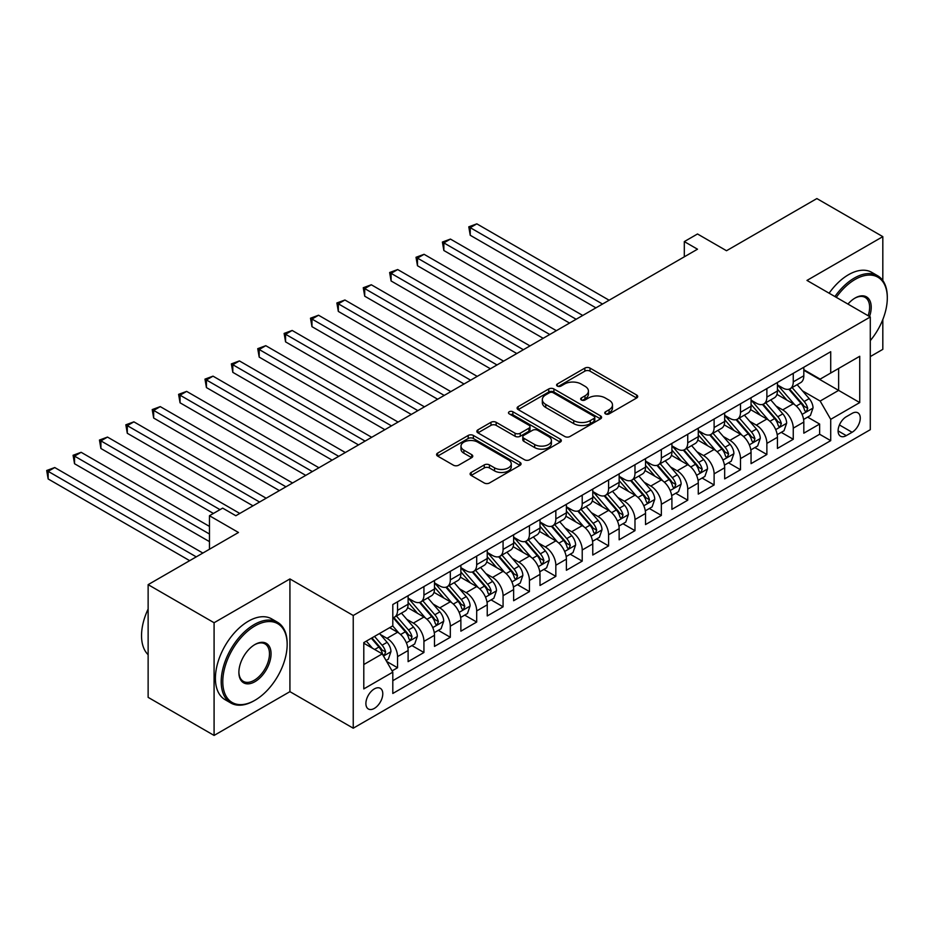 <?xml version="1.0" encoding="UTF-8"?>
<svg xmlns="http://www.w3.org/2000/svg" width="934" height="934" viewBox="0 0 934 934"><rect width="100%" height="100%" fill="white"/><g stroke="black" fill="none" stroke-linecap="round" stroke-linejoin="round"><path stroke-width="1.4" d="M605.501 413.89A2.569 1.483 0 0 0 609.131 413.89L636.638 398.001A3.666 2.113 0 0 0 637.712 396.506A3.666 2.113 0 0 0 636.638 395.012L590.031 368.101A3.666 2.113 0 0 0 584.847 368.101L557.341 383.991A2.569 1.483 0 0 0 556.594 385.041A2.569 1.483 0 0 0 557.341 386.081A2.569 1.483 0 0 0 560.96 386.081L564.521 384.026A11.722 6.76 0 0 1 581.1 384.026L584.988 386.267A11.722 6.76 0 0 1 588.42 391.054A11.722 6.76 0 0 1 584.988 395.841L581.427 397.896A2.569 1.483 0 0 0 580.668 398.935A2.569 1.483 0 0 0 581.427 399.986A2.569 1.483 0 0 0 585.046 399.986L588.607 397.931A11.722 6.76 0 0 1 605.185 397.931L609.061 400.172A11.722 6.76 0 0 1 612.494 404.959A11.722 6.76 0 0 1 609.061 409.746L605.501 411.801A2.569 1.483 0 0 0 604.753 412.84A2.569 1.483 0 0 0 605.501 413.89L605.501 411.801M374.336 708.404A11.944 6.888 120 0 0 382.134 697.885A11.944 6.888 120 0 0 380.313 688.311A11.944 6.888 120 0 0 374.336 688.907A11.944 6.888 120 0 0 366.537 699.426A11.944 6.888 120 0 0 368.37 708.988A11.944 6.888 120 0 0 374.336 708.404M471.18 472.452A3.666 2.113 0 0 0 470.106 473.947A3.666 2.113 0 0 0 471.18 475.441L484.256 482.995A3.666 2.113 0 0 0 489.439 482.995L519.993 465.354A3.666 2.113 0 0 0 521.067 463.859A3.666 2.113 0 0 0 519.993 462.365L473.386 435.454A3.666 2.113 0 0 0 468.203 435.454L437.649 453.095A3.666 2.113 0 0 0 436.575 454.589A3.666 2.113 0 0 0 437.649 456.084L453.445 465.202A3.666 2.113 0 0 0 458.617 465.202L471.693 457.66A3.666 2.113 0 0 0 472.767 456.154A3.666 2.113 0 0 0 471.693 454.66L463.859 450.141A9.795 5.651 0 0 1 460.999 446.148A9.795 5.651 0 0 1 467.047 440.918A9.795 5.651 0 0 1 477.718 442.144L508.4 459.855A9.795 5.651 0 0 1 511.272 463.859A9.795 5.651 0 0 1 505.224 469.078A9.795 5.651 0 0 1 494.553 467.852L489.439 464.91A3.666 2.113 0 0 0 484.256 464.91L471.18 472.452L471.18 475.441L484.256 467.946L484.256 464.91M882.817 280.527L882.817 236.641L816.865 198.568L726.512 250.732L697.5 233.979L684.307 241.591L697.5 249.203L235.847 515.731L222.654 508.119L209.461 515.731L209.461 549.239M214.084 622.733L214.084 735.432L289.925 691.65L289.925 578.94L214.084 622.733L148.132 584.649L238.485 532.485L209.461 515.731M289.925 578.94L353.239 615.494L870.29 316.976L870.29 429.687L353.239 728.205L353.239 615.494M882.817 236.641L806.976 280.422L870.29 316.976M564.79 436.505A3.666 2.113 0 0 0 569.962 436.505L600.515 418.864A3.666 2.113 0 0 0 601.589 417.37A3.666 2.113 0 0 0 600.515 415.875L553.909 388.964A3.666 2.113 0 0 0 548.737 388.964L518.172 406.605A3.666 2.113 0 0 0 517.109 408.1A3.666 2.113 0 0 0 518.172 409.594L564.79 436.505M510.268 414.439A2.569 1.483 0 0 1 512.871 414.801L560.202 442.132L529.695 459.75A3.666 2.113 0 0 1 524.523 459.75L477.916 432.839L477.916 429.85A3.666 2.113 0 0 0 476.842 431.345A3.666 2.113 0 0 0 477.916 432.839M477.916 429.85L490.992 422.296A3.666 2.113 0 0 1 496.164 422.296L515.066 433.213A3.666 2.113 0 0 0 520.25 433.213L528.924 428.204A3.666 2.113 0 0 0 529.998 426.71A3.666 2.113 0 0 0 528.924 425.215L509.24 413.855A2.569 1.483 0 0 1 508.493 412.805A2.569 1.483 0 0 1 510.081 411.439A2.569 1.483 0 0 1 512.871 411.754L560.248 439.12A3.666 2.113 0 0 1 561.322 440.614A3.666 2.113 0 0 1 560.248 442.109L560.248 439.12M214.084 735.432L148.132 697.359L148.132 584.649M870.29 356.578L882.817 349.351L882.817 319.533M392.082 670.892L397.557 667.74L386.606 661.412M380.383 634.513L387.003 638.342A14.921 8.616 60 0 1 397.557 656.614L408.111 650.531L408.111 661.646L423.931 652.504L411.929 645.581M406.757 619.289L413.388 623.106A14.921 8.616 60 0 1 423.931 641.389L434.485 635.295L434.485 646.41L450.316 637.28L438.315 630.345M433.142 604.053L439.762 607.882A14.921 8.616 60 0 1 450.316 626.154L460.871 620.071L460.871 631.186L476.69 622.044L464.688 615.121M459.516 588.829L466.148 592.646A14.921 8.616 60 0 1 476.69 610.929L487.244 604.835L487.244 615.95L503.076 606.82L491.074 599.885M485.902 573.593L492.522 577.422A14.921 8.616 60 0 1 503.076 595.694L513.63 589.599L513.63 600.725L529.45 591.584L517.448 584.661M512.276 558.369L518.907 562.186A14.921 8.616 60 0 1 529.45 580.469L540.004 574.375L540.004 585.49L555.835 576.36L543.833 569.425M538.661 543.133L545.281 546.962A14.921 8.616 60 0 1 555.835 565.233L566.389 559.139L566.389 570.265L582.221 561.124L570.207 554.189M565.035 527.908L571.666 531.726A14.921 8.616 60 0 1 582.221 550.009L592.763 543.915L592.763 555.029L608.594 545.9L596.592 538.965M591.42 512.673L598.04 516.502A14.921 8.616 60 0 1 608.594 534.773L619.149 528.679L619.149 539.805L634.98 530.664L622.966 523.729M617.794 497.448L624.426 501.266A14.921 8.616 60 0 1 634.98 519.549L645.522 513.455L645.522 524.569L661.354 515.428L649.352 508.505M644.18 482.213L650.8 486.042A14.921 8.616 60 0 1 661.354 504.313L671.908 498.219L671.908 509.345L687.739 500.204L675.737 493.269M670.565 466.988L677.185 470.806A14.921 8.616 60 0 1 687.739 489.089L698.282 482.995L698.282 494.109L714.113 484.968L702.111 478.045M696.939 451.752L703.559 455.582A14.921 8.616 60 0 1 714.113 473.853L724.667 467.759L724.667 478.885L740.499 469.744L728.497 462.809M723.325 436.528L729.944 440.346A14.921 8.616 60 0 1 740.499 458.629L751.053 452.535L751.053 463.649L766.872 454.508L754.87 447.584M749.698 421.292L756.318 425.122A14.921 8.616 60 0 1 766.872 443.393L777.427 437.299L777.427 448.425L793.258 439.284L793.258 428.157A14.921 8.616 -120 0 0 782.704 409.886L776.084 406.057M781.256 432.349L793.258 439.284M408.111 650.531A14.921 8.616 -120 0 0 397.557 632.248L389.641 627.683M434.485 635.295A14.921 8.616 -120 0 0 423.931 617.024L407.621 607.602M460.871 620.071A14.921 8.616 -120 0 0 450.316 601.788L433.995 592.366M487.244 604.835A14.921 8.616 -120 0 0 476.69 586.564L460.38 577.142M513.63 589.599A14.921 8.616 -120 0 0 503.076 571.328L486.766 561.906M540.004 574.375A14.921 8.616 -120 0 0 529.45 556.104L513.14 546.682M566.389 559.139A14.921 8.616 -120 0 0 555.835 540.868L539.525 531.446M592.763 543.915A14.921 8.616 -120 0 0 582.221 525.632L565.899 516.222M619.149 528.679A14.921 8.616 -120 0 0 608.594 510.408L592.284 500.986M645.522 513.455A14.921 8.616 -120 0 0 634.98 495.172L618.658 485.762M671.908 498.219A14.921 8.616 -120 0 0 661.354 479.948L645.044 470.526M698.282 482.995A14.921 8.616 -120 0 0 687.739 464.712L671.418 455.302M724.667 467.759A14.921 8.616 -120 0 0 714.113 449.488L697.803 440.066M751.053 452.535A14.921 8.616 -120 0 0 740.499 434.252L724.177 424.842M777.427 437.299A14.921 8.616 -120 0 0 766.872 419.027L750.562 409.606M852.088 413.388L846.274 416.739A11.57 6.678 120 0 0 838.72 426.931A11.57 6.678 120 0 0 840.495 436.201A11.57 6.678 120 0 0 846.274 435.629L852.088 432.279A11.57 6.678 120 0 0 859.642 422.086A11.57 6.678 120 0 0 857.867 412.816A11.57 6.678 120 0 0 852.088 413.388M363.793 664.541L382.251 653.882L392.805 672.153L392.805 693.472L830.711 440.65L830.711 419.331L820.157 401.048L802.458 390.832M392.805 672.153L363.793 688.907L363.793 642.604L392.805 625.85L392.805 604.531L830.711 351.709L830.711 373.028L859.735 356.274L859.735 402.577L830.711 419.331M408.111 598.134L413.388 601.181A14.921 8.616 60 0 0 420.849 601.916L431.391 595.822A14.921 8.616 -120 0 0 434.485 588.992L434.485 580.469M434.485 582.898L439.762 585.945A14.921 8.616 60 0 0 447.223 586.692L457.777 580.598A14.921 8.616 -120 0 0 460.871 573.768L460.871 565.233M460.871 567.674L466.148 570.721A14.921 8.616 60 0 0 473.608 571.456L484.151 565.362A14.921 8.616 -120 0 0 487.244 558.532L487.244 550.009M487.244 552.438L492.522 555.485A14.921 8.616 60 0 0 499.982 556.232L510.536 550.138A14.921 8.616 -120 0 0 513.63 543.308L513.63 534.773M513.63 537.213L518.907 540.261A14.921 8.616 60 0 0 526.367 540.996L536.922 534.902A14.921 8.616 -120 0 0 540.004 528.072L540.004 519.549M540.004 521.978L545.281 525.025A14.921 8.616 60 0 0 552.741 525.772L563.295 519.678A14.921 8.616 -120 0 0 566.389 512.848L566.389 504.313M566.389 506.753L571.666 509.801A14.921 8.616 60 0 0 579.127 510.536L589.681 504.442A14.921 8.616 -120 0 0 592.763 497.612L592.763 489.089M592.763 491.517L598.04 494.565A14.921 8.616 60 0 0 605.501 495.3L616.055 489.218A14.921 8.616 -120 0 0 619.149 482.388L619.149 473.853M619.149 476.293L624.426 479.34A14.921 8.616 60 0 0 631.886 480.076L642.44 473.982A14.921 8.616 -120 0 0 645.522 467.152L645.522 458.617M645.522 461.057L650.8 464.105A14.921 8.616 60 0 0 658.26 464.84L668.814 458.757A14.921 8.616 -120 0 0 671.908 451.916L671.908 443.393M671.908 445.833L677.185 448.88A14.921 8.616 60 0 0 684.645 449.616L695.2 443.522A14.921 8.616 -120 0 0 698.282 436.692L698.282 428.157M698.282 430.597L703.559 433.645A14.921 8.616 60 0 0 711.019 434.38L721.573 428.297A14.921 8.616 -120 0 0 724.667 421.456L724.667 412.933M724.667 415.373L729.944 418.42A14.921 8.616 60 0 0 737.405 419.156L747.959 413.062A14.921 8.616 -120 0 0 751.053 406.232L751.053 397.697M751.053 400.137L756.318 403.184A14.921 8.616 60 0 0 763.79 403.92L774.333 397.837A14.921 8.616 -120 0 0 777.427 390.996L777.427 382.473M392.805 680.688L819.632 434.252L819.632 424.048L803.812 433.189L803.812 422.075A14.921 8.616 -120 0 0 793.258 403.792L776.936 394.37M777.427 384.913L782.704 387.949A14.921 8.616 -120 0 0 790.164 388.696A14.921 8.616 -120 0 0 793.258 381.866L793.258 373.331M790.164 388.696L800.718 382.601A14.921 8.616 -120 0 0 803.812 375.772L803.812 367.237M397.557 601.788L397.557 610.322A14.921 8.616 60 0 1 394.463 617.152A14.921 8.616 60 0 1 392.805 617.748M394.463 617.152L405.017 611.058A14.921 8.616 -120 0 0 408.111 604.228L408.111 595.694M423.931 586.552L423.931 595.086A14.921 8.616 60 0 1 420.849 601.916M450.316 571.328L450.316 579.862A14.921 8.616 60 0 1 447.223 586.692M476.69 556.092L476.69 564.626A14.921 8.616 60 0 1 473.608 571.456M503.076 540.868L503.076 549.39A14.921 8.616 60 0 1 499.982 556.232M529.45 525.632L529.45 534.166A14.921 8.616 60 0 1 526.367 540.996M555.835 510.408L555.835 518.93A14.921 8.616 60 0 1 552.741 525.772M582.221 495.172L582.221 503.706A14.921 8.616 60 0 1 579.127 510.536M608.594 479.948L608.594 488.47A14.921 8.616 60 0 1 605.501 495.3M634.98 464.712L634.98 473.246A14.921 8.616 60 0 1 631.886 480.076M661.354 449.488L661.354 458.01A14.921 8.616 60 0 1 658.26 464.84M687.739 434.252L687.739 442.786A14.921 8.616 60 0 1 684.645 449.616M714.113 419.027L714.113 427.55A14.921 8.616 60 0 1 711.019 434.38M740.499 403.792L740.499 412.326A14.921 8.616 60 0 1 737.405 419.156M766.872 388.567L766.872 397.09A14.921 8.616 60 0 1 763.79 403.92M766.872 443.393L766.872 454.508M740.499 458.629L740.499 469.744M714.113 473.853L714.113 484.968M687.739 489.089L687.739 500.204M661.354 504.313L661.354 515.428M634.98 519.549L634.98 530.664M608.594 534.773L608.594 545.9M582.221 550.009L582.221 561.124M555.835 565.233L555.835 576.36M529.45 580.469L529.45 591.584M503.076 595.694L503.076 606.82M476.69 610.929L476.69 622.044M450.316 626.154L450.316 637.28M423.931 641.389L423.931 652.504M397.557 656.614L397.557 667.74M382.251 653.882L363.793 643.211M820.157 401.048L838.627 390.389L838.627 368.463L859.735 356.274M803.812 370.284L859.735 402.577M803.812 369.677L820.157 379.122L830.711 373.028M289.925 691.65L353.239 728.205M684.307 241.591L684.307 256.815M807.63 417.124L819.632 424.048M819.632 434.252L830.711 440.65M606.528 414.252L609.061 412.781A11.722 6.76 0 0 0 612.494 408.006L612.494 404.959M588.42 391.054L588.42 394.101A11.722 6.76 0 0 1 584.988 398.888L582.442 400.347M636.591 398.036L590.031 371.148A3.666 2.113 0 0 0 584.847 371.148L558.369 386.442M600.469 418.887L553.909 392.011A3.666 2.113 0 0 0 548.737 392.011L518.23 409.617M594.047 418.409A2.569 1.483 0 0 0 594.795 417.37A2.569 1.483 0 0 0 594.047 416.319L553.138 392.7A2.569 1.483 0 0 0 549.507 392.7L545.748 394.86A11.722 6.76 0 0 0 542.327 399.647A11.722 6.76 0 0 0 545.748 404.434L573.721 420.58A11.722 6.76 0 0 0 590.288 420.58L594.047 418.409L594.047 421.456A2.569 1.483 0 0 0 594.795 420.417L594.795 417.37M542.327 399.647L542.327 402.694A11.722 6.76 0 0 0 545.748 407.481L545.748 404.434M594.047 421.456L590.288 423.627A11.722 6.76 0 0 1 573.721 423.627L545.748 407.481M477.963 432.862L490.992 425.344L490.992 422.296M529.998 426.71L529.998 429.757A3.666 2.113 0 0 1 528.924 431.251L520.25 436.26A3.666 2.113 0 0 1 515.066 436.26L496.164 425.344A3.666 2.113 0 0 0 490.992 425.344M534.68 444.537A9.795 5.651 0 0 0 545.363 445.763A9.795 5.651 0 0 0 551.41 440.533A9.795 5.651 0 0 0 548.538 436.54L537.727 430.294A3.666 2.113 0 0 0 532.543 430.294L523.869 435.302A3.666 2.113 0 0 0 522.807 436.797A3.666 2.113 0 0 0 523.869 438.291L534.68 444.537L534.68 447.584A9.795 5.651 0 0 0 545.363 448.81A9.795 5.651 0 0 0 551.41 443.58L551.41 440.533M522.807 436.797L522.807 439.844A3.666 2.113 0 0 0 523.869 441.338L523.869 438.291M534.68 447.584L523.869 441.338M511.272 463.859L511.272 466.907A9.795 5.651 0 0 1 505.224 472.125A9.795 5.651 0 0 1 494.553 470.899L489.439 467.946A3.666 2.113 0 0 0 484.256 467.946M460.999 446.148L460.999 449.184A9.795 5.651 0 0 0 463.859 453.188L463.859 450.141M471.693 454.66L471.693 457.66L463.859 453.188M519.946 465.377L473.386 438.501A3.666 2.113 0 0 0 468.203 438.501L437.696 456.107M803.59 419.459L810.397 415.525L813.035 407.901A9.889 5.709 -120 0 0 809.194 398.62L797.134 384.668M794.717 404.761L780.427 388.205A28.545 16.473 -120 0 0 777.427 385.077M786.883 400.114L778.886 390.856A23.689 13.683 -120 0 0 777.427 389.268M609.12 300.223L476.83 223.845L470.234 227.651L470.234 235.275L595.927 307.846M788.821 389.233L801.01 403.348A9.889 5.709 60 0 1 804.536 410.154L805.26 411.322L806.591 411.135L807.7 408.333A9.889 5.709 -120 0 0 804.174 401.515L792.125 387.563M789.534 388.999L802.633 404.165A5.032 2.907 60 0 1 803.905 406.138L807.7 408.333M470.234 235.275L468.786 226.822L602.523 304.04M468.786 226.822L476.83 223.845M870.29 340.618A45.509 26.28 120 0 0 887.3 298.016A45.509 26.28 120 0 0 855.112 279.441A45.509 26.28 120 0 0 836.28 297.351M834.914 296.557A46.63 26.923 -60 0 1 854.33 278.063A46.63 26.923 -60 0 1 877.645 275.752A46.63 26.923 -60 0 1 887.3 297.105L887.3 298.016M847.955 304.087A22.755 13.134 -60 0 1 855.112 298.016L855.112 298.016A22.755 13.134 -60 0 1 869.531 316.544M829.112 293.206A46.63 26.923 -60 0 1 848.516 274.713A46.63 26.923 -60 0 1 871.842 272.401L877.645 275.752M868.141 315.75A21.634 12.492 120 0 0 865.141 297.409A21.634 12.492 120 0 0 854.715 298.261M254.176 700.71L254.97 700.255A45.509 26.28 120 0 0 287.158 644.507A45.509 26.28 120 0 0 254.97 625.932A45.509 26.28 120 0 0 222.782 681.668A45.509 26.28 120 0 0 254.97 700.255L254.176 700.71A46.63 26.923 -60 0 1 230.861 703.022A46.63 26.923 -60 0 1 223.716 665.65A46.63 26.923 -60 0 1 254.176 624.554A46.63 26.923 -60 0 1 277.491 622.242A46.63 26.923 -60 0 1 287.158 643.596L287.158 644.507M254.97 681.668A22.755 13.134 -60 0 1 238.882 672.387A22.755 13.134 -60 0 1 254.97 644.507L254.97 644.507A22.755 13.134 -60 0 1 271.058 653.8A22.755 13.134 -60 0 1 254.97 681.668M238.882 671.92A21.634 12.492 120 0 0 243.365 681.376A21.634 12.492 120 0 0 254.176 680.302A21.634 12.492 120 0 0 268.315 661.237A21.634 12.492 120 0 0 264.999 643.9A21.634 12.492 120 0 0 254.573 644.752M230.861 703.022L225.059 699.671A46.63 26.923 -60 0 1 217.914 662.299A46.63 26.923 -60 0 1 248.374 621.203A46.63 26.923 -60 0 1 271.689 618.892L277.491 622.242M148.132 654.711A46.63 26.923 -60 0 1 148.132 609.026M777.205 434.684L784.023 430.749L786.661 423.137A9.889 5.709 -120 0 0 782.809 413.855L770.76 399.904M768.343 419.985L754.042 403.441A28.545 16.473 -120 0 0 751.053 400.301M760.498 415.35L752.512 406.092A23.689 13.683 -120 0 0 751.053 404.492M582.746 315.458L450.445 239.081L443.848 242.887L443.848 250.499L569.553 323.071M762.436 404.457L774.636 418.572A9.889 5.709 60 0 1 778.15 425.39L778.874 426.558L780.217 426.371L781.326 423.557A9.889 5.709 -120 0 0 777.8 416.751L765.74 402.787M763.16 404.235L776.259 419.401A5.032 2.907 60 0 1 777.532 421.362L781.326 423.557M443.848 250.499L442.401 242.046L576.15 319.265M442.401 242.046L450.445 239.081M750.831 449.919L757.637 445.985L760.276 438.361A9.889 5.709 -120 0 0 756.435 429.08L744.375 415.128M741.958 435.221L727.668 418.666A28.545 16.473 -120 0 0 724.667 415.537M734.124 430.574L726.127 421.316A23.689 13.683 -120 0 0 724.667 419.728M556.36 330.683L424.071 254.305L417.475 258.111L417.475 265.735L543.168 338.306M736.062 419.693L748.251 433.808A9.889 5.709 60 0 1 751.777 440.614L752.5 441.782L753.831 441.595L754.941 438.793A9.889 5.709 -120 0 0 751.415 431.975L739.366 418.023M736.774 419.459L749.874 434.625A5.032 2.907 60 0 1 751.146 436.598L754.941 438.793M417.475 265.735L416.015 257.282L549.764 334.5M416.015 257.282L424.071 254.305M724.445 465.144L731.264 461.209L733.902 453.597A9.889 5.709 -120 0 0 730.049 444.315L718.001 430.364M715.584 450.445L701.282 433.901A28.545 16.473 -120 0 0 698.282 430.761M707.739 445.81L699.741 436.552A23.689 13.683 -120 0 0 698.282 434.952M529.987 345.919L397.686 269.541L391.089 273.347L391.089 280.959L516.794 353.531M709.677 434.917L721.877 449.032A9.889 5.709 60 0 1 725.391 455.85L726.115 457.018L727.446 456.831L728.567 454.017A9.889 5.709 -120 0 0 725.041 447.211L712.981 433.248M710.4 434.695L723.5 449.861A5.032 2.907 60 0 1 724.761 451.822L728.567 454.017M391.089 280.959L389.641 272.506L523.39 349.725M389.641 272.506L397.686 269.541M698.06 480.38L704.878 476.445L707.517 468.833A9.889 5.709 -120 0 0 703.664 459.54L691.615 445.588M689.199 465.681L674.908 449.126A28.545 16.473 -120 0 0 671.908 445.997M681.365 461.034L673.367 451.776A23.689 13.683 -120 0 0 671.908 450.188M503.601 361.154L371.312 284.765L364.715 288.571L364.715 296.195L490.408 368.767M683.303 450.153L695.491 464.268A9.889 5.709 60 0 1 699.017 471.075L699.729 472.254L701.072 472.055L702.181 469.253A9.889 5.709 -120 0 0 698.655 462.435L686.607 448.483M684.015 449.919L697.114 465.085A5.032 2.907 60 0 1 698.387 467.058L702.181 469.253M364.715 296.195L363.256 287.742L497.005 364.961M363.256 287.742L371.312 284.765M671.686 495.604L678.504 491.669L681.143 484.057A9.889 5.709 -120 0 0 677.29 474.776L665.241 460.824M662.825 480.905L648.523 464.361A28.545 16.473 -120 0 0 645.522 461.221M654.979 476.27L646.982 467.012A23.689 13.683 -120 0 0 645.522 465.424M477.216 376.379L344.926 300.001L338.33 303.807L338.33 311.419L464.035 383.991M656.917 465.377L669.106 479.492A9.889 5.709 60 0 1 672.632 486.31L673.356 487.478L674.687 487.291L675.807 484.477A9.889 5.709 -120 0 0 672.282 477.671L660.221 463.719M657.641 465.155L670.74 480.321A5.032 2.907 60 0 1 672.001 482.283L675.807 484.477M338.33 311.419L336.882 302.966L470.631 380.185M336.882 302.966L344.926 300.001M645.301 510.84L652.119 506.905L654.757 499.293A9.889 5.709 -120 0 0 650.905 490L638.856 476.048M636.439 496.141L622.149 479.586A28.545 16.473 -120 0 0 619.149 476.457M628.605 491.494L620.608 482.236A23.689 13.683 -120 0 0 619.149 480.648M450.842 391.615L318.541 315.225L311.956 319.043L311.956 326.655L437.649 399.227M630.543 480.613L642.732 494.728A9.889 5.709 60 0 1 646.258 501.535L646.97 502.714L648.313 502.515L649.422 499.713A9.889 5.709 -120 0 0 645.896 492.895L633.847 478.944M631.256 480.38L644.355 495.545A5.032 2.907 60 0 1 645.627 497.518L649.422 499.713M311.956 326.655L310.497 318.202L444.245 395.421M310.497 318.202L318.541 315.225M618.927 526.076L625.745 522.129L628.384 514.517A9.889 5.709 -120 0 0 624.531 505.236L612.471 491.284M610.065 511.377L595.764 494.822A28.545 16.473 -120 0 0 592.763 491.681M602.22 506.73L594.222 497.472A23.689 13.683 -120 0 0 592.763 495.884M424.456 406.839L292.167 330.461L285.57 334.267L285.57 341.879L411.275 414.451M604.158 495.837L616.347 509.952A9.889 5.709 60 0 1 619.872 516.771L620.596 517.938L621.927 517.751L623.036 514.938A9.889 5.709 -120 0 0 619.522 508.131L607.462 494.179M604.882 495.615L617.981 510.781A5.032 2.907 60 0 1 619.242 512.743L623.036 514.938M285.57 341.879L284.123 333.426L417.872 410.645M284.123 333.426L292.167 330.461M592.541 541.3L599.359 537.365L601.998 529.753A9.889 5.709 -120 0 0 598.145 520.471L586.097 506.508M583.68 526.601L569.39 510.057A28.545 16.473 -120 0 0 566.389 506.917M575.846 521.954L567.849 512.696A23.689 13.683 -120 0 0 566.389 511.108M398.082 422.075L265.781 345.685L259.197 349.503L259.197 357.115L384.89 429.687M577.784 511.073L589.973 525.188A9.889 5.709 60 0 1 593.499 531.995L594.211 533.174L595.553 532.987L596.663 530.173A9.889 5.709 -120 0 0 593.137 523.355L581.088 509.404M578.496 510.84L591.596 526.005A5.032 2.907 60 0 1 592.868 527.979L596.663 530.173M259.197 357.115L257.737 348.662L391.486 425.881M257.737 348.662L265.781 345.685M566.167 556.536L572.986 552.589L575.624 544.977A9.889 5.709 -120 0 0 571.771 535.696L559.711 521.744M557.306 541.837L543.004 525.282A28.545 16.473 -120 0 0 540.004 522.141M549.461 537.19L541.463 527.932A23.689 13.683 -120 0 0 540.004 526.344M371.697 437.299L239.408 360.921L232.811 364.727L232.811 372.339L358.516 444.911M551.399 526.297L563.587 540.412A9.889 5.709 60 0 1 567.113 547.231L567.837 548.398L569.168 548.211L570.277 545.398A9.889 5.709 -120 0 0 566.751 538.591L554.703 524.639M552.122 526.076L565.222 541.241A5.032 2.907 60 0 1 566.483 543.214L570.277 545.398M232.811 372.339L231.363 363.886L365.101 441.105M231.363 363.886L239.408 360.921M539.782 571.76L546.6 567.825L549.239 560.213A9.889 5.709 -120 0 0 545.386 550.932L533.337 536.968M530.921 557.061L516.63 540.517A28.545 16.473 -120 0 0 513.63 537.377M523.087 552.414L515.089 543.156A23.689 13.683 -120 0 0 513.63 541.568M345.323 452.535L213.022 376.157L206.426 379.963L206.426 387.575L332.13 460.147M525.025 541.533L537.213 555.648A9.889 5.709 60 0 1 540.739 562.455L541.451 563.634L542.794 563.447L543.903 560.634A9.889 5.709 -120 0 0 540.377 553.815L528.329 539.864M525.737 541.3L538.836 556.466A5.032 2.907 60 0 1 540.109 558.439L543.903 560.634M206.426 387.575L204.978 379.122L338.727 456.341M204.978 379.122L213.022 376.157M513.408 586.996L520.226 583.061L522.853 575.437A9.889 5.709 -120 0 0 519.012 566.156L506.952 552.204M504.535 572.297L490.245 555.742A28.545 16.473 -120 0 0 487.244 552.601M496.701 567.65L488.704 558.392A23.689 13.683 -120 0 0 487.244 556.804M318.938 467.759L186.648 391.381L180.052 395.187L180.052 402.799L305.757 475.371M498.639 556.769L510.828 570.884A9.889 5.709 60 0 1 514.354 577.691L515.078 578.858L516.409 578.671L517.518 575.858A9.889 5.709 -120 0 0 513.992 569.051L501.943 555.1M499.351 556.536L512.451 571.701A5.032 2.907 60 0 1 513.723 573.674L517.518 575.858M180.052 402.799L178.604 394.346L312.341 471.565M178.604 394.346L186.648 391.381M487.023 602.22L493.841 598.285L496.479 590.673A9.889 5.709 -120 0 0 492.627 581.392L480.578 567.428M478.161 587.521L463.871 570.978A28.545 16.473 -120 0 0 460.871 567.837M470.316 582.874L462.33 573.628A23.689 13.683 -120 0 0 460.871 572.028M292.564 482.995L160.263 406.617L153.666 410.423L153.666 418.035L279.371 490.607M472.265 571.993L484.454 586.108A9.889 5.709 60 0 1 487.98 592.915L488.692 594.094L490.035 593.907L491.144 591.094A9.889 5.709 -120 0 0 487.618 584.287L475.558 570.324M472.978 571.76L486.077 586.926A5.032 2.907 60 0 1 487.35 588.899L491.144 591.094M153.666 418.035L152.219 409.582L285.967 486.801M152.219 409.582L160.263 406.617M460.649 617.456L467.467 613.521L470.094 605.897A9.889 5.709 -120 0 0 466.253 596.616L454.193 582.664M451.776 602.757L437.486 586.202A28.545 16.473 -120 0 0 434.485 583.061M443.942 598.11L435.944 588.852A23.689 13.683 -120 0 0 434.485 587.264M266.178 498.219L133.889 421.841L127.293 425.647L127.293 433.271L252.986 505.843M445.88 587.229L458.069 601.344A9.889 5.709 60 0 1 461.594 608.151L462.318 609.318L463.649 609.131L464.758 606.318A9.889 5.709 -120 0 0 461.233 599.511L449.184 585.56M446.592 586.996L459.691 602.161A5.032 2.907 60 0 1 460.964 604.135L464.758 606.318M127.293 433.271L125.845 424.807L259.582 502.025M125.845 424.807L133.889 421.841M434.263 632.68L441.082 628.745L443.72 621.133A9.889 5.709 -120 0 0 439.867 611.852L427.819 597.888M425.402 617.981L411.112 601.438A28.545 16.473 -120 0 0 408.111 598.297M417.556 613.334L409.571 604.088A23.689 13.683 -120 0 0 408.111 602.488M239.804 513.455L107.503 437.077L100.907 440.883L100.907 448.495L213.419 513.455M419.494 602.453L431.695 616.568A9.889 5.709 60 0 1 435.221 623.375L435.933 624.554L437.275 624.367L438.385 621.554A9.889 5.709 -120 0 0 434.859 614.747L422.798 600.784M420.218 602.22L433.318 617.386A5.032 2.907 60 0 1 434.59 619.359L438.385 621.554M100.907 448.495L99.459 440.042L220.015 509.649M99.459 440.042L107.503 437.077M407.889 647.916L414.696 643.981L417.335 636.358A9.889 5.709 -120 0 0 413.493 627.076L401.433 613.124M399.016 633.217L392.712 625.908M391.183 628.57L390.155 627.379M209.461 526.402L81.13 452.301L74.533 456.107L74.533 463.731L209.461 541.627M393.121 617.689L405.309 631.804A9.889 5.709 60 0 1 408.835 638.611L409.559 639.778L410.89 639.592L411.999 636.778A9.889 5.709 -120 0 0 408.473 629.971L396.425 616.02M393.833 617.456L406.932 632.622A5.032 2.907 60 0 1 408.205 634.595L411.999 636.778M74.533 463.731L73.085 455.278L209.461 534.014M73.085 455.278L81.13 452.301M386.081 660.501L388.322 659.206L390.961 651.593A9.889 5.709 -120 0 0 387.108 642.312L379.519 633.521M372.433 648.208L366.326 641.133M364.797 643.806L363.793 642.627M202.865 553.056L54.744 467.537L48.148 471.343L48.148 478.955L189.684 560.669M371.347 638.249L378.935 647.029A9.889 5.709 60 0 1 382.461 653.847L383.173 655.014L384.516 654.827L385.625 652.014A9.889 5.709 -120 0 0 382.099 645.207L374.511 636.416M371.954 637.887L380.558 647.857A5.032 2.907 60 0 1 381.831 649.819L385.625 652.014M48.148 478.955L46.7 470.502L196.268 556.862M46.7 470.502L54.744 467.537M387.003 638.342L397.557 632.248M413.388 623.106L423.931 617.024M439.762 607.882L450.316 601.788M466.148 592.646L476.69 586.564M492.522 577.422L503.076 571.328M518.907 562.186L529.45 556.104M545.281 546.962L555.835 540.868M571.666 531.726L582.221 525.632M598.04 516.502L608.594 510.408M624.426 501.266L634.98 495.172M650.8 486.042L661.354 479.948M677.185 470.806L687.739 464.712M703.559 455.582L714.113 449.488M729.944 440.346L740.499 434.252M756.318 425.122L766.872 419.027M782.704 409.886L793.258 403.792M793.258 381.866L803.812 375.772M397.557 610.322L408.111 604.228M423.931 595.086L434.485 588.992M450.316 579.862L460.871 573.768M476.69 564.626L487.244 558.532M503.076 549.39L513.63 543.308M529.45 534.166L540.004 528.072M555.835 518.93L566.389 512.848M582.221 503.706L592.763 497.612M608.594 488.47L619.149 482.388M634.98 473.246L645.522 467.152M661.354 458.01L671.908 451.916M687.739 442.786L698.282 436.692M714.113 427.55L724.667 421.456M740.499 412.326L751.053 406.232M766.872 397.09L777.427 390.996M793.258 428.157L803.812 422.075M839.433 424.97L852.088 432.279M838.102 430.901L846.274 435.629M609.061 412.781L609.061 409.746M581.427 399.986L581.427 397.896M584.988 398.888L584.988 395.841M557.341 386.081L557.341 383.991M584.847 371.148L584.847 368.101M590.031 371.148L590.031 368.101M636.638 398.001L636.638 395.012M518.172 409.594L518.172 406.605M548.737 392.011L548.737 388.964M553.909 392.011L553.909 388.964M600.515 418.864L600.515 415.875M573.721 423.627L573.721 420.58M590.288 423.627L590.288 420.58M496.164 425.344L496.164 422.296M515.066 436.26L515.066 433.213M520.25 436.26L520.25 433.213M528.924 431.251L528.924 428.204M512.871 414.801L512.871 411.754M489.439 467.946L489.439 464.91M494.553 470.899L494.553 467.852M437.649 456.084L437.649 453.095M468.203 438.501L468.203 435.454M473.386 438.501L473.386 435.454M519.993 465.354L519.993 462.365M802.072 414.392L812.977 408.1M780.427 388.205L781.781 387.423M804.174 401.515L809.194 398.62M796.293 406.068L801.01 403.348M775.699 429.617L786.591 423.324M754.042 403.441L755.408 402.659M777.8 416.751L782.809 413.855M769.92 421.292L774.636 418.572M749.313 444.853L760.218 438.56M727.668 418.666L729.022 417.883M751.415 431.975L756.435 429.08M743.534 436.528L748.251 433.808M722.939 460.077L733.832 453.784M701.282 433.901L702.648 433.119M725.041 447.211L730.049 444.315M717.16 451.752L721.877 449.032M696.554 475.313L707.458 469.02M674.908 449.126L676.263 448.343M698.655 462.435L703.664 459.54M690.775 466.988L695.491 464.268M670.18 490.537L681.073 484.244M648.523 464.361L649.889 463.579M672.282 477.671L677.29 474.776M664.401 482.224L669.106 479.492M643.795 505.773L654.699 499.48M622.149 479.586L623.503 478.803M645.896 492.895L650.905 490M638.015 497.448L642.732 494.728M617.421 520.997L628.313 514.704M595.764 494.822L597.13 494.039M619.522 508.131L624.531 505.236M611.642 512.684L616.347 509.952M591.035 536.233L601.94 529.94M569.39 510.057L570.744 509.263M593.137 523.355L598.145 520.471M585.256 527.908L589.973 525.188M564.661 551.457L575.554 545.176M543.004 525.282L544.37 524.499M566.751 538.591L571.771 535.696M558.871 543.144L563.587 540.412M538.276 566.693L549.169 560.4M516.63 540.517L517.985 539.724M540.377 553.815L545.386 550.932M532.497 558.369L537.213 555.648M511.902 581.917L522.795 575.636M490.245 555.742L491.611 554.959M513.992 569.051L519.012 566.156M506.111 573.604L510.828 570.884M485.517 597.153L496.409 590.86M463.871 570.978L465.225 570.184M487.618 584.287L492.627 581.392M479.737 588.829L484.454 586.108M459.143 612.377L470.036 606.096M437.486 586.202L438.84 585.42M461.233 599.511L466.253 596.616M453.352 604.064L458.069 601.344M432.757 627.613L443.65 621.32M411.112 601.438L412.466 600.655M434.859 614.747L439.867 611.852M426.978 619.289L431.695 616.568M406.372 642.849L417.276 636.556M408.473 629.971L413.493 627.076M400.593 634.525L405.309 631.804M383.512 656.042L390.891 651.78M382.099 645.207L387.108 642.312M374.662 649.492L378.935 647.029"/></g></svg>
